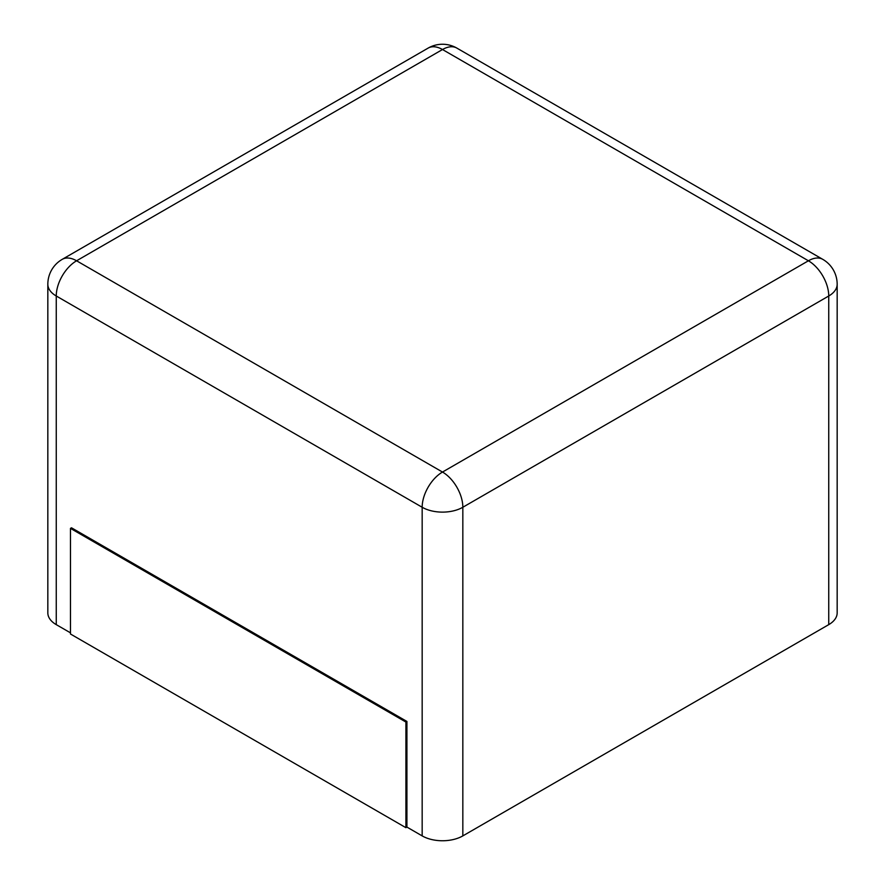<?xml version="1.0" encoding="UTF-8"?>
<svg xmlns="http://www.w3.org/2000/svg" width="885" height="885" viewBox="0 0 885 885"><rect width="100%" height="100%" fill="white"/><g stroke="black" fill="none" stroke-linecap="round" stroke-linejoin="round"><path stroke-width="1.33" d="M837.166 284.262L837.166 612.896A28.751 16.594 180 0 1 828.747 624.633L462.833 835.894L462.833 507.26L828.747 295.999A28.751 16.594 0 0 0 837.166 284.262A28.751 28.751 0 0 0 822.796 259.36L456.87 48.1A28.751 28.751 0 0 0 428.13 48.1L62.204 259.36A28.751 28.751 0 0 0 47.834 284.262A28.751 16.594 0 0 0 56.253 295.999L422.167 507.26A28.751 16.594 0 0 0 462.833 507.26A28.751 16.594 60 0 0 442.5 472.048L808.414 260.787A28.751 16.594 -60 0 1 822.796 259.36M70.479 632.841L56.253 624.633A28.751 16.594 180 0 1 47.834 612.896L47.834 284.262M406.923 827.088L405.905 827.674L70.479 634.014L70.479 528.389L71.497 527.803L406.923 721.452L406.923 827.088L422.167 835.894A28.751 16.594 0 0 0 462.833 835.894M406.923 721.452L405.905 722.038L405.905 827.674M70.479 528.389L405.905 722.038M828.747 624.633L828.747 295.999A28.751 16.594 60 0 0 808.414 260.787L442.5 49.527A28.751 16.594 -60 0 1 456.87 48.1M428.13 48.1A28.751 16.594 -120 0 1 442.5 49.527L76.586 260.787L442.5 472.048A28.751 16.594 120 0 0 422.167 507.26L422.167 835.894M56.253 624.633L56.253 295.999A28.751 16.594 120 0 1 76.586 260.787A28.751 16.594 -120 0 0 62.204 259.36"/></g></svg>
